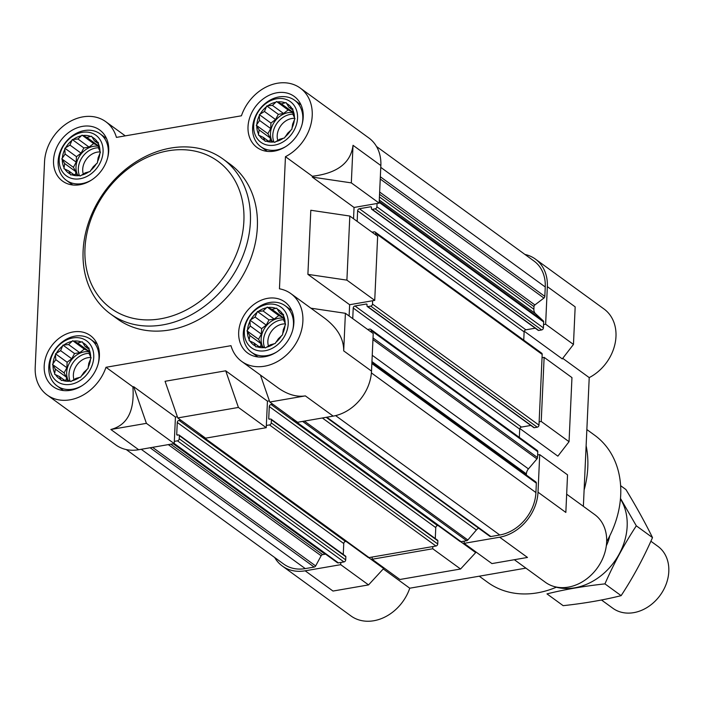 <?xml version="1.0" encoding="UTF-8"?>
<svg xmlns="http://www.w3.org/2000/svg" width="704" height="704" viewBox="0 0 704 704"><rect width="100%" height="100%" fill="white"/><g stroke="black" fill="none" stroke-linecap="round" stroke-linejoin="round"><path stroke-width="1.06" d="M64.812 149.336L64.865 148.236L69.951 145.077L72.274 139.542L77.933 138.996L82.06 135.142L86.9 137.447L91.59 136.206L94.45 140.844L98.322 142.454L98.56 148.28L100.452 152.222L98.129 157.758L97.398 162.879L93.271 166.734L89.989 171.574L85.29 172.814L80.203 175.974L76.322 174.363L70.673 174.909L68.781 170.966L63.941 168.661L64.671 163.539L61.811 158.893L65.094 154.062L64.812 149.336A21.542 17.248 -54 0 0 62.374 157.854M71.711 140.58A21.542 17.248 -54 0 0 65.789 147.532M81.136 135.846A21.542 17.248 -54 0 0 73.313 139.366M90.561 136.382A21.542 17.248 -54 0 0 82.931 135.529M97.451 142.067A21.542 17.248 -54 0 0 92.066 137.06M99.977 151.36A21.542 17.248 -54 0 0 98.278 143.554M97.451 161.779A21.542 17.248 -54 0 0 99.889 153.261M90.552 170.535A21.542 17.248 -54 0 0 96.474 163.583M81.127 175.27A21.542 17.248 -54 0 0 88.95 171.75M71.702 174.733A21.542 17.248 -54 0 0 79.332 175.586M64.812 169.048A21.542 17.248 -54 0 0 70.198 174.055M62.286 159.755A21.542 17.248 -54 0 0 63.985 167.561M82.183 132.37A25.106 20.099 -54 0 0 61.609 170.43A25.106 20.099 -54 0 0 99.607 163.865A25.106 20.099 -54 0 0 82.183 132.37M259.301 115.729L259.354 114.629L264.44 111.47L266.763 105.934L272.422 105.389L276.549 101.526L281.389 103.84L286.079 102.599L288.93 107.237L292.811 108.847L293.049 114.664L294.941 118.606L292.618 124.142L291.887 129.263L287.76 133.126L284.478 137.966L279.778 139.207L274.692 142.366L270.811 140.756L265.153 141.302L263.261 137.359L258.43 135.045L259.151 129.923L256.3 125.286L259.582 120.454L259.301 115.729A21.542 17.248 -54 0 0 256.863 124.247M266.2 106.973A21.542 17.248 -54 0 0 260.278 113.925M275.625 102.23A21.542 17.248 -54 0 0 267.802 105.758M285.041 102.775A21.542 17.248 -54 0 0 277.42 101.922M291.94 108.451A21.542 17.248 -54 0 0 286.554 103.453M294.466 117.753A21.542 17.248 -54 0 0 292.767 109.947M291.931 128.172A21.542 17.248 -54 0 0 294.378 119.645M285.041 136.928A21.542 17.248 -54 0 0 290.963 129.967M275.616 141.662A21.542 17.248 -54 0 0 283.439 138.142M266.191 141.126A21.542 17.248 -54 0 0 273.821 141.97M259.301 135.441A21.542 17.248 -54 0 0 264.678 140.439M256.775 126.148A21.542 17.248 -54 0 0 258.474 133.954M276.672 98.762A25.106 20.099 -54 0 0 256.098 136.822A25.106 20.099 -54 0 0 294.087 130.258A25.106 20.099 -54 0 0 276.672 98.762M249.964 321.297L250.017 320.197L255.103 317.038L257.426 311.502L263.085 310.957L267.212 307.102L272.052 309.408L276.742 308.167L279.602 312.805L283.474 314.415L283.712 320.241L285.604 324.183L283.281 329.718L282.55 334.84L278.423 338.694L275.141 343.534L270.442 344.775L265.355 347.934L261.474 346.324L255.825 346.87L253.933 342.927L249.093 340.622L249.823 335.5L246.963 330.854L250.246 326.022L249.964 321.297A21.542 17.248 -54 0 0 247.526 329.815M256.863 312.541A21.542 17.248 -54 0 0 250.941 319.502M266.288 307.806A21.542 17.248 -54 0 0 258.465 311.326M275.713 308.343A21.542 17.248 -54 0 0 268.083 307.49M282.603 314.028A21.542 17.248 -54 0 0 277.218 309.03M285.129 323.321A21.542 17.248 -54 0 0 283.43 315.515M282.603 333.74A21.542 17.248 -54 0 0 285.041 325.222M275.704 342.496A21.542 17.248 -54 0 0 281.626 335.544M266.279 347.239A21.542 17.248 -54 0 0 274.102 343.71M256.854 346.694A21.542 17.248 -54 0 0 264.484 347.547M249.964 341.009A21.542 17.248 -54 0 0 255.35 346.016M247.438 331.716A21.542 17.248 -54 0 0 249.137 339.522M267.335 304.33A25.106 20.099 -54 0 0 246.761 342.399A25.106 20.099 -54 0 0 284.759 335.826A25.106 20.099 -54 0 0 267.335 304.33M55.484 354.904L55.528 353.813L60.614 350.654L62.938 345.118L68.596 344.573L72.723 340.71L77.563 343.024L82.262 341.774L85.114 346.412L88.994 348.031L89.223 353.848L91.115 357.79L88.792 363.326L88.062 368.447L83.934 372.31L80.652 377.142L75.962 378.391L70.866 381.55L66.994 379.94L61.336 380.486L59.444 376.543L54.604 374.229L55.334 369.107L52.483 364.47L55.766 359.63L55.484 354.904A21.542 17.248 -54 0 0 53.038 363.431M62.383 346.157A21.542 17.248 -54 0 0 56.452 353.109M71.799 341.414A21.542 17.248 -54 0 0 63.976 344.934M81.224 341.959A21.542 17.248 -54 0 0 73.594 341.106M88.114 347.635A21.542 17.248 -54 0 0 82.738 342.637M90.64 356.928A21.542 17.248 -54 0 0 88.942 349.122M88.114 367.347A21.542 17.248 -54 0 0 90.552 358.829M81.215 376.103A21.542 17.248 -54 0 0 87.138 369.151M71.79 380.846A21.542 17.248 -54 0 0 79.614 377.326M62.374 380.301A21.542 17.248 -54 0 0 69.995 381.154M55.475 374.625A21.542 17.248 -54 0 0 60.861 379.623M52.958 365.323A21.542 17.248 -54 0 0 54.657 373.138M72.846 337.938A25.106 20.099 -54 0 0 52.272 376.006A25.106 20.099 -54 0 0 90.27 369.442A25.106 20.099 -54 0 0 72.846 337.938M47.159 394.997A41.879 33.537 126 0 1 35.2 367.453L44.537 161.885A41.879 33.537 126 0 1 67.109 123.27A41.879 33.537 126 0 1 105.767 121.686A41.879 33.537 126 0 1 116.424 137.394L241.428 115.79A41.879 33.537 126 0 1 300.256 88.079A41.879 33.537 126 0 1 311.274 122.839A41.879 33.537 126 0 1 285.454 156.684L279.453 288.807A41.879 33.537 126 0 1 290.919 293.647A41.879 33.537 126 0 1 293.41 347.248A41.879 33.537 126 0 1 241.648 361.39A41.879 33.537 126 0 1 230.991 345.682L105.987 367.286A41.879 33.537 126 0 1 47.159 394.997L115.799 444.919A41.879 33.537 126 0 0 138.679 449.733L174.231 443.59L175.437 417.058L177.355 416.733M177.769 417.93L238.418 407.449L225.711 370.806L165.062 381.286L177.769 417.93L205.594 438.17L266.244 427.689L267.45 401.157L269.368 400.831M260.427 375.047L269.79 402.028L297.616 422.268L333.168 416.117A41.879 33.537 126 0 0 371.518 371.114L373.226 333.538L345.4 313.298L310.904 308.185M352.739 318.639L353.223 308.044A1.918 1.531 126 0 1 354.974 305.985L366.265 304.031A0.959 0.766 126 0 1 367.066 304.77L367.013 305.879A0.959 0.766 126 0 0 367.805 306.618L370.735 306.117A1.918 1.531 126 0 0 372.486 304.058L372.636 300.74L374.73 300.379L377.643 236.28L349.818 216.04L310.807 210.258L307.894 274.358L346.905 280.139L349.818 216.04M357.157 221.373L357.632 210.786A1.918 1.531 126 0 1 359.392 208.727L370.682 206.774A0.959 0.766 126 0 1 371.474 207.513L371.43 208.622A0.959 0.766 126 0 0 372.222 209.361L375.153 208.85A1.918 1.531 126 0 0 376.904 206.8L377.054 203.482L379.148 203.122L380.855 165.546L353.03 145.306C350.75 162.994 337.19 173.307 312.356 176.246L285.454 156.684M300.256 88.079L368.887 137.993A41.879 33.537 126 0 1 380.855 165.546M290.919 293.647L324.342 317.962C337.401 327.809 343.851 338.782 343.693 350.874L345.4 313.298M346.905 280.139L374.73 300.379M105.987 367.286L132.889 386.848C134.658 410.969 127.318 425.19 110.854 429.493L146.406 423.35L133.698 386.707L175.437 417.058M132.889 386.848L133.698 386.707M174.231 443.59L146.406 423.35M266.244 427.689L238.418 407.449M269.79 402.028L305.342 395.886C296.56 397.241 287.39 394.522 277.825 387.702L241.648 361.39M225.711 370.806L267.45 401.157M349.122 316.008L349.633 304.718L372.636 300.74M307.894 274.358L349.633 304.718M353.54 218.75L354.05 207.46L377.054 203.482M312.356 176.246L312.312 177.1L354.05 207.46M544.13 357.359L542.045 357.72L539.132 421.828L541.226 421.467L544.13 357.359L571.956 377.599L569.052 441.698L557.867 456.157L519.842 428.507M539.713 454.626L567.538 474.857L565.84 512.433L538.014 492.202L539.713 454.626L537.627 454.986L537.504 457.565A1.918 1.531 126 0 1 536.958 458.902L528.44 468.899A7.181 5.746 126 0 0 526.39 473.906L526.337 475.024M535.577 481.774A1.918 1.531 126 0 1 536.342 483.164L535.92 492.562A39.486 31.618 126 0 1 499.761 534.996L490.864 536.536A1.918 1.531 126 0 1 489.817 536.316L326.207 417.322M322.362 417.991L476.37 529.998A7.181 5.746 126 0 1 478.588 528.141M476.37 529.998L467.852 539.994A1.918 1.531 126 0 1 466.646 540.716L464.209 541.138L464.103 543.347L499.655 537.205A41.879 33.537 126 0 0 538.014 492.202M432.74 548.768L432.837 546.559L372.187 557.04L372.09 559.249L432.74 548.768L460.566 569.008L399.916 579.489L372.09 559.249M368.676 557.603L383.662 568.506L368.544 584.91L332.992 591.052L305.166 570.812L340.718 564.67L340.824 562.461L338.378 562.883A1.918 1.531 126 0 1 337.216 562.575L173.73 443.67L337.33 562.663M173.254 443.758L325.134 554.206A7.181 5.746 126 0 1 325.618 554.145M325.134 554.206L322.634 554.638A1.918 1.531 126 0 0 321.138 555.773L315.647 565.937A1.918 1.531 126 0 1 314.16 567.072L305.272 568.603A39.486 31.618 126 0 1 283.703 564.071L126.245 449.557M305.166 570.812A41.879 33.537 126 0 1 282.295 566.007A41.879 33.537 126 0 1 274.666 557.498M541.226 421.467L569.052 441.698M460.689 541.702L475.684 552.605L460.566 569.008M368.544 584.91L340.718 564.67M524.938 254.443A41.879 33.537 126 0 1 535.383 259.081A41.879 33.537 126 0 1 547.342 286.625L545.635 324.21L573.461 344.441L575.168 306.865L547.342 286.625M562.716 358.336L589.222 377.608L583.37 506.343M535.383 259.081L604.023 309.003A41.879 33.537 126 0 1 615.032 343.763A41.879 33.537 126 0 1 589.222 377.608M566.667 494.19L594.686 514.571A41.879 33.537 126 0 1 597.168 568.172A41.879 33.537 126 0 1 545.415 582.314L514.342 559.715M383.266 568.938L409.754 588.21A41.879 33.537 126 0 1 350.926 615.921L282.295 566.007M525.914 568.128L409.754 588.21M524.26 331.241L562.285 358.899L573.461 344.441M379.289 200.024L535.489 313.632L543.233 320.822A1.918 1.531 126 0 1 543.664 321.983L543.55 324.57L545.635 324.21M376.517 146.502L533.975 261.017A39.486 31.618 126 0 1 545.257 286.986L544.826 296.384A1.918 1.531 126 0 1 543.919 298.065L534.89 304.938A1.918 1.531 126 0 0 533.984 306.618L533.87 309.258A7.181 5.746 126 0 0 535.489 313.632M464.103 543.347L491.929 563.587L527.481 557.445L499.655 537.205M464.209 541.138L461.067 541.684A1.918 1.531 126 0 1 460.02 541.464L293.533 420.376A1.918 1.531 126 0 1 292.987 419.118L292.996 418.906M438.055 525.483L437.527 525.571A1.918 1.531 126 0 0 435.767 527.63L435.274 538.551M437.07 540.126A0.959 0.766 126 0 1 437.87 540.866L437.73 543.963A1.918 1.531 126 0 1 435.97 546.022L432.837 546.559M372.187 557.04L369.054 557.586A1.918 1.531 126 0 1 368.007 557.366L201.52 436.278A1.918 1.531 126 0 1 200.966 435.019L200.974 434.808M346.034 541.385L345.506 541.473A1.918 1.531 126 0 0 343.754 543.532L343.262 554.453M345.057 556.028A0.959 0.766 126 0 1 345.849 556.767L345.708 559.865A1.918 1.531 126 0 1 343.957 561.924L340.824 562.461M543.55 324.57L543.4 327.879A1.918 1.531 126 0 1 541.64 329.938L538.718 330.449A0.959 0.766 126 0 1 538.19 330.334L371.703 209.246M535.251 328.196L525.879 329.815A1.918 1.531 126 0 0 524.128 331.874L523.75 340.138M372.038 232.197L374.106 231.845A1.918 1.531 126 0 1 375.153 232.065L541.649 353.153A1.918 1.531 126 0 1 542.194 354.411L542.045 357.72M539.132 421.828L538.982 425.146A1.918 1.531 126 0 1 537.231 427.196L534.301 427.706A0.959 0.766 126 0 1 533.773 427.592L367.286 306.513M530.834 425.454L521.462 427.073A1.918 1.531 126 0 0 519.71 429.132L519.332 437.395M367.62 329.463L369.688 329.102A1.918 1.531 126 0 1 370.735 329.322L537.231 450.41A1.918 1.531 126 0 1 537.777 451.669L537.627 454.986M375.153 232.065A1.918 1.531 126 0 1 375.698 233.323L375.637 234.819M370.735 329.322A1.918 1.531 126 0 1 371.281 330.581L371.219 332.077M293.533 420.376A1.918 1.531 126 0 0 294.58 420.596L295.178 420.49M272.765 404.193L271.031 404.492L437.527 525.571M266.341 425.471L269.482 424.934A1.918 1.531 126 0 0 271.234 422.875L271.374 419.778A0.959 0.766 126 0 0 270.582 419.038L269.535 419.223A0.959 0.766 126 0 1 268.734 418.484L269.28 406.542A1.918 1.531 126 0 1 271.031 404.492M201.52 436.278A1.918 1.531 126 0 0 202.558 436.498L203.166 436.392M180.743 420.094L179.018 420.385L345.506 541.473M174.328 441.373L177.47 440.836A1.918 1.531 126 0 0 179.221 438.777L179.362 435.679A0.959 0.766 126 0 0 178.561 434.94L177.522 435.125A0.959 0.766 126 0 1 176.722 434.386L177.267 422.444A1.918 1.531 126 0 1 179.018 420.385M223.054 159.06L230.014 164.12A95.726 76.657 126 0 1 251.082 257.814A95.726 76.657 126 0 1 169.69 329.956A95.726 76.657 126 0 1 117.401 318.956L110.449 313.896A95.726 76.657 -54 0 0 228.747 281.565A95.726 76.657 -54 0 0 223.054 159.06A95.726 76.657 -54 0 0 170.764 148.06A95.726 76.657 -54 0 0 89.382 220.202A95.726 76.657 -54 0 0 110.449 313.896M82.456 126.377A31.592 25.3 -54 0 0 55.598 150.19A31.592 25.3 -54 0 0 62.55 181.104A31.592 25.3 -54 0 0 101.587 170.438A31.592 25.3 -54 0 0 99.713 130.011A31.592 25.3 -54 0 0 82.456 126.377M276.945 92.77A31.592 25.3 -54 0 0 250.087 116.582A31.592 25.3 -54 0 0 257.039 147.497A31.592 25.3 -54 0 0 296.076 136.822A31.592 25.3 -54 0 0 294.202 96.395A31.592 25.3 -54 0 0 276.945 92.77M267.608 298.338A31.592 25.3 -54 0 0 240.75 322.15A31.592 25.3 -54 0 0 247.702 353.065A31.592 25.3 -54 0 0 286.739 342.399A31.592 25.3 -54 0 0 284.865 301.972A31.592 25.3 -54 0 0 267.608 298.338M73.119 331.954A31.592 25.3 -54 0 0 46.262 355.758A31.592 25.3 -54 0 0 53.214 386.681A31.592 25.3 -54 0 0 92.25 376.006A31.592 25.3 -54 0 0 90.376 335.579A31.592 25.3 -54 0 0 73.119 331.954M312.312 177.1L351.322 182.882L353.03 145.306M351.322 182.882L379.148 203.122M98.278 363.493A28.723 22.994 -54 0 0 90.772 339.416A28.723 22.994 -54 0 0 75.09 336.125A28.723 22.994 -54 0 0 50.67 357.764A28.723 22.994 -54 0 0 56.989 385.871A28.723 22.994 -54 0 0 82.21 385.59M107.615 157.925A28.723 22.994 -54 0 0 100.109 133.848A28.723 22.994 -54 0 0 84.427 130.548A28.723 22.994 -54 0 0 60.007 152.196A28.723 22.994 -54 0 0 66.326 180.303A28.723 22.994 -54 0 0 91.538 180.022M302.104 124.318A28.723 22.994 -54 0 0 294.598 100.241A28.723 22.994 -54 0 0 278.907 96.941A28.723 22.994 -54 0 0 254.496 118.58A28.723 22.994 -54 0 0 260.814 146.696A28.723 22.994 -54 0 0 286.026 146.414M292.767 329.886A28.723 22.994 -54 0 0 285.261 305.809A28.723 22.994 -54 0 0 269.579 302.509A28.723 22.994 -54 0 0 245.159 324.157A28.723 22.994 -54 0 0 251.478 352.264A28.723 22.994 -54 0 0 276.698 351.982M66.317 380.002L66.449 377.194L64.073 372.9L66.88 367.717L67.126 362.243L71.729 358.732L74.536 353.549L79.71 352.651L68.596 344.573M79.71 352.651L84.322 349.14L72.723 340.71M84.322 349.14L88.678 351.102L77.563 343.024M88.95 349.202L85.114 346.412M64.425 380.169L59.444 376.543M66.449 377.194L55.334 369.107M64.073 372.9L52.483 364.47M66.88 367.717L55.766 359.63M67.126 362.243L55.528 353.813M71.729 358.732L60.614 350.654M74.536 353.549L62.938 345.118M68.27 380.468A19.149 15.33 126 0 1 84.198 351.877A19.149 15.33 126 0 1 89.135 351.815M90.966 357.526A15.91 12.742 -54 0 0 87.947 357.694A15.91 12.742 -54 0 0 73.964 379.606M89.206 353.329A19.149 15.33 -54 0 0 86.513 353.566A19.149 15.33 -54 0 0 70.162 381.225M75.654 174.434L75.777 171.618L73.41 167.332L76.208 162.14L76.463 156.675L81.066 153.164L83.873 147.972L89.047 147.083L77.933 138.996M89.047 147.083L93.65 143.572L82.06 135.142M93.65 143.572L98.014 145.534L86.9 137.447M98.287 143.634L94.45 140.844M73.762 174.592L68.781 170.966M75.777 171.618L64.671 163.539M73.41 167.332L61.811 158.893M76.208 162.14L65.094 154.062M76.463 156.675L64.865 148.236M81.066 153.164L69.951 145.077M83.873 147.972L72.274 139.542M77.598 174.891A19.149 15.33 126 0 1 93.526 146.309A19.149 15.33 126 0 1 98.472 146.247M100.302 151.958A15.91 12.742 -54 0 0 97.284 152.126A15.91 12.742 -54 0 0 83.301 174.038M98.542 147.761A19.149 15.33 -54 0 0 95.85 147.99A19.149 15.33 -54 0 0 79.499 175.657M270.142 140.826L270.266 138.01L267.898 133.716L270.697 128.533L270.943 123.059L275.554 119.548L278.353 114.365L283.536 113.467L272.422 105.389M283.536 113.467L288.138 109.965L276.549 101.526M288.138 109.965L292.503 111.918L281.389 103.84M292.767 110.026L288.93 107.237M268.25 140.985L263.261 137.359M270.266 138.01L259.151 129.923M267.898 133.716L256.3 125.286M270.697 128.533L259.582 120.454M270.943 123.059L259.354 114.629M275.554 119.548L264.44 111.47M278.353 114.365L266.763 105.934M272.087 141.284A19.149 15.33 126 0 1 288.015 112.693A19.149 15.33 126 0 1 292.952 112.64M294.791 118.342A15.91 12.742 -54 0 0 291.764 118.518A15.91 12.742 -54 0 0 277.79 140.422M293.022 114.145A19.149 15.33 -54 0 0 290.338 114.382A19.149 15.33 -54 0 0 273.979 142.05M260.806 346.394L260.929 343.578L258.562 339.293L261.36 334.101L261.615 328.636L266.218 325.125L269.025 319.933L274.199 319.044L263.085 310.957M274.199 319.044L278.802 315.533L267.212 307.102M278.802 315.533L283.166 317.495L272.052 309.408M283.439 315.594L279.602 312.805M258.914 346.553L253.933 342.927M260.929 343.578L249.823 335.5M258.562 339.293L246.963 330.854M261.36 334.101L250.246 326.022M261.615 328.636L250.017 320.197M266.218 325.125L255.103 317.038M269.025 319.933L257.426 311.502M262.75 346.852A19.149 15.33 126 0 1 278.678 318.27A19.149 15.33 126 0 1 283.624 318.208M285.454 323.919A15.91 12.742 -54 0 0 282.436 324.086A15.91 12.742 -54 0 0 268.453 345.998M283.694 319.722A19.149 15.33 -54 0 0 281.002 319.95A19.149 15.33 -54 0 0 264.651 347.618M479.239 576.198L487.749 582.384A90.948 72.82 -54 0 0 556.582 587.101M606.663 541.614A90.948 72.82 -54 0 0 594.73 435.292L586.863 429.563M584.118 490.019A95.726 76.657 -54 0 0 586.124 445.702M168.247 150.797A90.948 72.82 -54 0 0 93.702 288.684A90.948 72.82 -54 0 0 231.343 264.898A90.948 72.82 -54 0 0 168.247 150.797M601.471 599.993L612.814 608.238A38.289 30.659 -54 0 0 660.141 595.311A38.289 30.659 -54 0 0 657.862 546.304L650.883 541.226M620.629 485.69L625.935 489.553C636.31 506.669 645.163 522.685 652.502 537.592C643.562 558.052 633.098 577.403 621.122 595.654C603.566 600.054 584.25 603.39 563.165 605.669L546.982 593.894C564.538 589.503 583.854 586.159 604.938 583.88C613.879 563.429 624.342 544.069 636.319 525.826L620.497 498.441M621.122 595.654L604.938 583.88M652.502 537.592L636.319 525.826M606.32 545.776A38.289 30.659 -54 0 0 609.77 535.85M556.31 587.215A57.2 45.804 -54 0 0 614.222 561.915A57.2 45.804 -54 0 0 620.444 499.022M371.518 371.114L343.693 350.874M138.679 449.733L110.854 429.493M333.168 416.117L305.342 395.886M380.767 167.367L545.257 286.986M380.345 176.766L544.826 296.384M380.239 179.018L543.919 298.065M379.65 192.034L534.89 304.938M379.544 194.295L533.984 306.618M379.43 196.935L533.87 309.258M379.218 201.538L543.233 320.822M379.183 202.356L543.664 321.983M376.904 206.8L543.4 327.879M375.153 208.85L541.64 329.938M372.222 209.361L538.718 330.449M370.682 206.774L371.474 207.346M359.392 208.727L525.879 329.815M357.632 210.786L524.128 331.874M375.698 233.323L542.194 354.411M372.486 304.058L538.982 425.146M370.735 306.117L537.231 427.196M367.805 306.618L534.301 427.706M366.265 304.031L367.057 304.612M354.974 305.985L521.462 427.073M353.223 308.044L519.71 429.132M371.281 330.581L537.777 451.669M373.023 337.938L537.504 457.565M372.953 339.618L536.958 458.902M372.24 355.291L528.44 468.899M371.95 361.583L526.39 473.906M371.862 363.537L536.342 483.164M371.395 372.909L535.92 492.562M335.606 415.615L499.761 534.996M326.814 417.217L490.864 536.536M304.374 421.098L467.852 539.994M302.597 421.406L466.646 540.716M294.58 420.596L461.067 541.684M269.28 406.542L435.767 527.63M268.734 418.484L269.711 419.188M271.374 419.778L437.87 540.866M271.234 422.875L437.73 543.963M269.482 424.934L435.97 546.022M202.558 436.498L369.054 557.586M177.267 422.444L343.754 543.532M176.722 434.386L177.698 435.09M179.362 435.679L345.849 556.767M179.221 438.777L345.708 559.865M177.47 440.836L343.957 561.924M174.231 443.502L338.378 562.883M170.755 444.189L322.634 554.638M168.291 444.611L321.138 555.773M152.566 447.33L315.647 565.937M150.102 447.753L314.16 567.072M141.214 449.293L305.272 568.603M105.767 121.686L125.268 135.872M371.897 362.701L535.797 481.906M271.102 419.153L437.598 540.241M179.089 435.054L345.576 556.142M97.214 344.098L90.772 339.416M63.43 390.553L56.989 385.871M106.55 138.53L100.109 133.848M72.758 184.985L66.326 180.303M301.03 104.922L294.598 100.241M267.247 151.369L260.814 146.696M291.702 310.49L285.261 305.809M257.91 356.946L251.478 352.264"/></g></svg>
